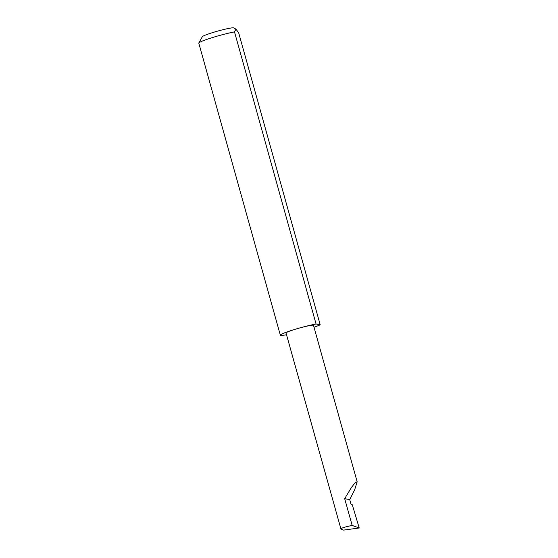 <?xml version="1.0" encoding="UTF-8"?>
<svg xmlns="http://www.w3.org/2000/svg" width="558" height="558" viewBox="0 0 558 558"><rect width="100%" height="100%" fill="white"/><g stroke="black" fill="none" stroke-linecap="round" stroke-linejoin="round"><path stroke-width="0.84" d="M349.733 499.626L354.623 489.882L357.162 481.798L355.293 482.53L351.589 487.267L344.677 498.643L349.733 499.626L351.115 504.572L352.314 504.809L359.212 527.994L352.154 525.427C343.986 527.157 340.261 528.405 340.987 529.165L343.568 530.1L359.212 527.994M314.008 327.239A21.49 1.758 164.4 0 0 320.194 324.798L238.643 32.713L235.929 29.121L234.506 31.911L316.058 323.996A21.49 1.758 164.4 0 0 297.226 328.676A14.25 1.165 -15.6 0 1 313.477 325.335L357.162 481.798M234.506 31.911A21.49 1.758 164.4 0 0 215.674 36.591A21.49 1.758 164.4 0 0 198.815 42.952L202.394 36.654A16.328 1.339 -15.6 0 1 215.207 31.82A16.328 1.339 -15.6 0 1 233.746 27.9L235.929 29.121M198.815 42.952A21.49 1.758 164.4 0 0 198.787 43.112L280.339 335.191A21.49 1.758 164.4 0 0 286.512 334.744M340.987 529.165L286.024 333A14.25 1.165 -15.6 0 1 297.219 328.676A21.49 1.758 164.4 0 0 280.339 335.191M352.154 525.427L344.677 498.643M316.058 323.996L320.194 324.798"/></g></svg>
